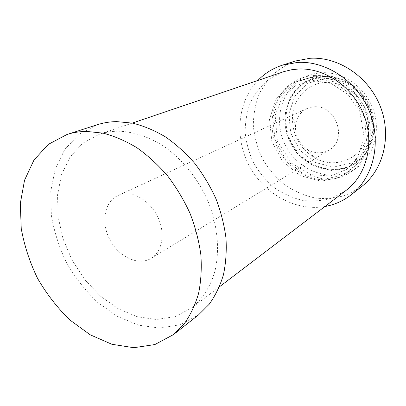 <?xml version="1.0" encoding="UTF-8"?>
<svg xmlns="http://www.w3.org/2000/svg" width="406" height="406" viewBox="0 0 406 406"><rect width="100%" height="100%" fill="white"/><g stroke="black" fill="none" stroke-linecap="round" stroke-linejoin="round"><path stroke-width="0.3" stroke-dasharray="2.03 1.52" d="M325.713 78.018L307.926 83.266L294.868 96.156L288.833 113.939L290.721 133.188L300.054 150.403L315.152 162.466L333.331 167.069L351.236 163.095L365.309 150.981L372.49 132.894L371.013 112.482L361.051 94.131L344.76 81.809L325.713 78.018M326.089 82.372C307.88 82.865 293.315 98.445 292.452 116.781C292.163 134.361 299.389 147.941 314.127 157.523C335.077 170.322 363.588 158.634 368.075 133.325C370.323 119.237 365.187 103.89 354.682 93.537C346.1 86.194 336.569 82.474 326.089 82.372M324.663 76.171L318.177 76.983L311.986 78.805C288.032 87.945 278.947 119.613 291.833 143.252C304.236 167.145 335.574 177.305 356.539 162.547C371.972 151.89 378.595 129.23 371.251 109.224C363.999 89.188 343.887 75.211 324.663 76.171M323.8 76.511L317.299 77.323L311.097 79.145C287.103 88.3 278.014 120.039 290.929 143.729C303.358 167.678 334.757 177.874 355.757 163.09C371.216 152.417 377.849 129.707 370.485 109.65C363.213 89.569 343.055 75.552 323.8 76.511M323.77 76.161L304.936 81.753L291.148 95.43L284.804 114.269L286.829 134.64L296.705 152.859L312.661 165.648L331.895 170.566L350.86 166.404L365.791 153.595L373.418 134.416L371.86 112.741L361.274 93.248L343.968 80.165L323.77 76.161M321.811 72.725L315.005 73.572L308.499 75.43C281.881 85.27 271.787 120.277 286.012 146.348C299.684 172.707 334.356 183.903 357.387 167.323C374.104 155.508 381.163 130.641 372.977 108.742C364.887 86.818 342.801 71.618 321.811 72.725M314.767 75.394L307.865 76.242L301.267 78.125C274.294 88.097 264.184 123.698 278.668 150.25C286.981 165.125 301.232 175.981 317.137 179.234C329.439 180.914 340.766 178.442 351.114 171.814C368.054 159.847 375.174 134.538 366.806 112.203C358.539 89.838 336.061 74.303 314.767 75.394M295.238 61.042C284.885 65.143 275.923 71.187 268.346 79.18L259.556 93.045C255.45 103.434 253.374 114.355 253.339 125.819C254.476 137.289 257.531 148.302 262.504 158.853C268.478 168.871 275.902 177.559 284.779 184.913C294.304 191.287 304.52 195.672 315.432 198.072C326.48 199.194 337.229 198.037 347.683 194.596L361.913 186.359M257.851 80.464C237.246 101.972 234.358 137.908 249.284 165.887C264.149 193.901 295.563 211.587 324.917 206.517M283.134 71.882L269.62 78.728C261.692 85.082 255.364 92.832 250.629 101.982C246.939 111.68 245.128 121.876 245.183 132.574C246.32 143.282 249.223 153.57 253.882 163.44C259.464 172.819 266.377 180.975 274.618 187.902C283.459 193.926 292.929 198.118 303.033 200.478C313.265 201.665 323.232 200.747 332.925 197.722L346.161 190.343M118.07 131.199C111.427 131.255 105.149 132.29 99.231 134.295L82.814 143.166L70.065 156.955L61.545 174.6L57.54 194.931L58.104 216.748L63.067 238.87L72.09 260.16L84.702 279.541L100.277 296.015L118.055 308.672L137.152 316.716L156.549 319.507L175.108 316.639L191.637 307.981C202.193 299.374 210.201 287.047 214.733 271.883C219.915 251.081 217.829 226.112 208.517 202.452C198.509 179.005 181.908 158.518 162.593 145.46C147.682 136.35 132.843 131.595 118.07 131.199M97.43 124.698L79.074 134.279L64.808 149.393L55.277 168.81L50.775 191.206L51.339 215.241C54.12 231.653 59.235 247.584 66.696 263.032C75.338 277.846 85.686 290.995 97.744 302.47L117.364 316.365L138.456 325.15L159.883 328.094L180.386 324.709L198.59 314.838M314.701 106.778L307.022 108.534C300.09 112.066 296.238 117.948 295.472 126.185C295.304 136.36 299.486 144.221 308.017 149.768C315.279 153.732 322.308 153.828 329.114 150.047C347.866 140.182 336.341 105.083 314.701 106.778M127.616 193.784L122.48 194.129L117.745 195.636C104.18 201.797 100.815 223.001 110.001 239.987C118.958 257.099 138.421 266.158 151.113 258.353C161.233 252.293 165.069 236.383 159.573 221.234C154.148 206.065 140.258 194.286 127.616 193.784M314.833 76.181L294.406 82.296L279.526 97.212L272.756 117.725L275.045 139.897L285.809 159.746L303.125 173.743L323.988 179.213L344.587 174.808L360.822 160.933L369.115 140.019L367.374 116.299L355.768 94.918L336.848 80.571L314.833 76.181M311.793 77.343L291.244 83.484L276.298 98.506L269.518 119.161L271.847 141.501L282.693 161.507L300.13 175.631L321.121 181.172L341.842 176.762L358.168 162.806L366.491 141.735L364.715 117.821L353.012 96.263L333.95 81.779L311.793 77.343M311.986 78.805L311.097 79.145M356.539 162.547L355.757 163.09M308.499 75.43L301.267 78.125M357.387 167.323L351.114 171.814M313.376 80.53L331.397 83.626L347.896 94.314L359.752 111.183L364.294 138.086L356.691 159.304L346.709 169.419L330.337 176.067L310.752 174.575L291.508 163.192L277.415 141.42L275.156 115.446L281.835 98.43L295.116 85.823L313.376 80.53M132.285 123.079L99.231 134.295M219.407 286.839L191.637 307.981M308.017 149.768L314.127 157.523M295.472 126.185L292.452 116.781M307.022 108.534L117.745 195.636M329.114 150.047L151.113 258.353"/><path stroke-width="0.61" d="M324.917 206.517C334.569 204.802 343.329 200.894 351.195 194.789L361.913 186.359C383.563 169.576 392.029 135.619 380.148 106.047C368.389 76.44 338.157 56.475 310.082 58.286L295.238 61.042L282.261 65.219C272.802 68.335 264.666 73.415 257.851 80.464M351.195 194.789C373.342 177.63 381.934 142.618 369.597 112.01C357.392 81.357 326.231 60.626 297.456 62.422L282.261 65.219M219.407 286.839L346.161 190.343C366.714 174.925 374.9 142.968 363.847 114.883C352.915 86.767 324.501 67.533 298.08 69.045L291.528 69.761L284.159 71.547L132.285 123.079M173.479 334.595L198.59 314.838L209.222 304.221C215.307 295.73 220.032 285.971 223.391 274.948C225.878 263.337 226.741 251.045 225.975 238.063C224.254 224.894 220.92 211.805 215.972 198.798C210.156 186.07 203.041 174.204 194.621 163.207C185.598 152.91 175.818 144.1 165.288 136.776C154.513 130.427 143.633 125.885 132.64 123.15L116.603 121.612C109.869 121.719 103.479 122.749 97.43 124.698L67.01 134.482L48.344 144.358L33.987 160.025L24.548 180.203L20.3 203.518L21.244 228.563C24.33 245.681 29.79 262.327 37.621 278.496C46.654 294.03 57.408 307.86 69.883 319.984L90.127 334.762L111.833 344.263L133.843 347.714L154.859 344.557L173.479 334.595L184.309 323.699C190.49 314.934 195.256 304.815 198.6 293.34C201.041 281.226 201.792 268.366 200.858 254.75C198.93 240.92 195.332 227.152 190.059 213.434C183.898 200.001 176.397 187.465 167.566 175.823C158.117 164.912 147.916 155.564 136.959 147.769C125.769 141.004 114.497 136.137 103.154 133.168L86.651 131.417C79.733 131.473 73.187 132.493 67.01 134.482"/></g></svg>
